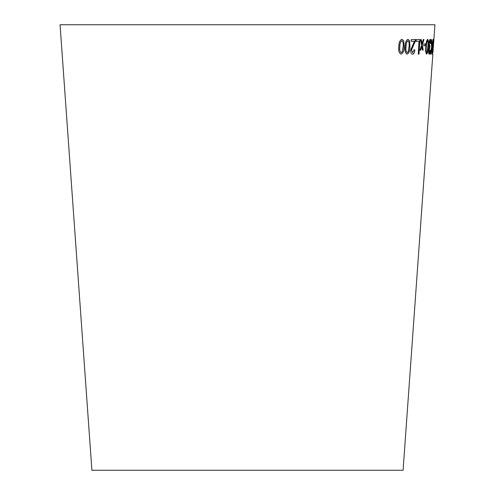 <?xml version="1.0" encoding="UTF-8"?>
<svg xmlns="http://www.w3.org/2000/svg" width="495" height="495" viewBox="0 0 495 495"><rect width="100%" height="100%" fill="white"/><g stroke="black" fill="none" stroke-linecap="round" stroke-linejoin="round"><path stroke-width="0.74" d="M432.847 54.091L403.091 470.25L91.909 470.25L60.056 24.75L434.944 24.75L432.946 52.47M404.124 46.691L403.703 40.782L401.965 39.266C399.873 40.132 398.815 42.601 398.797 46.672C398.32 50.75 399.075 53.237 401.061 54.116C403.103 53.243 404.124 50.768 404.124 46.691L403.703 40.782M409.928 46.697L409.582 40.794L408.01 39.297C406.104 40.175 405.127 42.65 405.089 46.722C404.638 50.806 405.312 53.281 407.113 54.147C408.963 53.274 409.903 50.793 409.928 46.697L409.582 40.794M414.878 49.933L414.086 49.76L412.626 52.693L411.512 50.187L415.664 39.532L411.277 39.594L411.172 41.308L414.47 41.264L410.646 50.156C410.646 52.792 411.271 54.128 412.521 54.172C413.777 54.097 414.569 52.687 414.878 49.933L414.012 49.754M419.005 54.091L419.902 39.544L416.221 39.643L416.116 41.357L419.048 41.289L418.263 54.116L419.005 54.091L419.828 39.538M420.509 39.674L421.591 45.2L419.964 50.205L420.744 50.181L421.882 46.493L422.464 50.106L423.2 50.069L422.322 45.07L423.949 39.532L423.237 39.569L422.031 43.764L421.313 39.65L420.509 39.674M423.924 44.006L423.807 45.8L425.49 45.701L425.601 43.907L423.924 44.006M428.293 46.697L428.354 40.794L427.637 39.291C426.616 40.157 426.016 42.626 425.842 46.697C425.459 50.781 425.719 53.256 426.61 54.128C427.562 53.274 428.125 50.793 428.293 46.697L428.354 40.794M429.221 54.147C429.691 54.023 430.05 52.755 430.291 50.36L429.994 50.051L429.314 52.687L428.986 50.422L429.957 46.431L429.301 43.82L430.13 40.776L430.477 43.616L430.811 43.368C430.928 40.769 430.73 39.414 430.235 39.297C429.623 39.464 429.171 40.986 428.887 43.869L429.227 47.44L428.596 50.391C428.509 52.81 428.72 54.066 429.221 54.147M431.621 39.631L431.232 39.643L431.547 47.285L430.291 54.178L430.625 54.165L431.603 48.615L431.931 54.06L431.85 47.161L433.014 39.526L431.813 45.75L431.621 39.631M433.162 44.519L433.521 39.346L432.568 47.229L432.463 54.19L433.162 44.519M433.193 48.126L433.898 39.408M433.7 40.998L433.391 46.493M432.382 54.184L433.082 44.519M432.797 46.122L432.772 46.481M432.717 46.115L433.416 40.813M433.41 42.892L433.441 39.346M432.556 52.718L433.02 46.103M431.813 45.75L431.541 39.625M430.211 54.172L430.625 54.165M430.551 54.159L431.603 48.615M431.609 54.085L431.931 54.06M431.85 54.054L431.85 47.161M431.77 47.155L432.933 39.52M429.14 54.141C429.617 54.017 429.976 52.755 430.217 50.354L430.291 50.36M430.217 50.354L429.92 50.044M428.986 50.422L429.314 52.687M428.905 50.416L429.753 47.978M429.728 47.99L429.877 46.425M429.301 43.82L429.697 46.635M429.221 43.814L430.13 40.776M430.396 43.61L430.811 43.368M430.73 43.362C430.848 40.763 430.656 39.408 430.155 39.291M426.535 54.122C427.488 53.268 428.045 50.793 428.212 46.691M428.28 40.788L427.556 39.284M426.721 52.649L426.641 52.643C426.071 51.647 425.947 49.667 426.275 46.697C426.362 43.721 426.758 41.735 427.457 40.751L427.538 40.757C428.07 41.741 428.175 43.721 427.853 46.697L427.29 51.61L426.721 52.649C426.146 51.653 426.028 49.673 426.35 46.703C426.443 43.727 426.839 41.741 427.538 40.757M423.732 45.794L425.49 45.701M425.409 45.695L425.527 43.9M419.89 50.199L420.744 50.181M420.67 50.174L421.882 46.493M422.39 50.1L423.2 50.069M423.126 50.063L422.322 45.07M422.247 45.064L423.875 39.526M421.239 39.643L422.031 43.764M418.188 54.11L418.931 54.085M416.041 41.351L419.048 41.289M412.446 54.165C413.709 54.091 414.494 52.68 414.81 49.927M411.512 50.187L412.626 52.693M411.438 50.187L413.69 44.934M413.616 44.927L415.497 40.776M415.423 40.769L415.59 39.526M411.098 41.302L414.47 41.264M407.045 54.141C408.895 53.268 409.835 50.787 409.86 46.691M409.514 40.788L407.942 39.291M407.212 52.668L407.144 52.662C405.962 51.666 405.572 49.686 405.993 46.709C405.943 43.733 406.562 41.747 407.855 40.757L407.923 40.763C409.068 41.741 409.439 43.727 409.031 46.703L408.27 51.616L407.212 52.668C406.03 51.672 405.64 49.686 406.061 46.716C406.011 43.739 406.63 41.753 407.923 40.763M400.993 54.11C403.035 53.237 404.056 50.762 404.056 46.685M403.635 40.776L401.897 39.26M401.16 52.637L401.099 52.631C399.787 51.629 399.354 49.642 399.793 46.672C399.719 43.69 400.393 41.71 401.804 40.726L401.872 40.732C403.147 41.722 403.561 43.709 403.128 46.691L402.324 51.598L401.16 52.637C399.849 51.635 399.416 49.648 399.861 46.672C399.787 43.696 400.461 41.716 401.872 40.732"/></g></svg>
